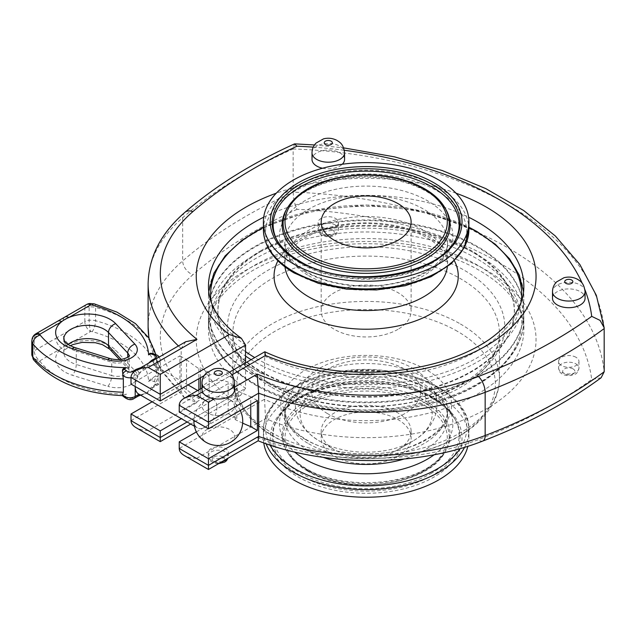 <?xml version="1.0" encoding="UTF-8"?>
<svg xmlns="http://www.w3.org/2000/svg" width="636" height="636" viewBox="0 0 636 636"><rect width="100%" height="100%" fill="white"/><g stroke="black" fill="none" stroke-linecap="round" stroke-linejoin="round"><path stroke-width="0.48" stroke-dasharray="3.18 2.39" d="M412.851 441.05L397.945 449.652A44.965 25.965 180 0 1 334.353 449.652A44.965 25.965 180 0 1 321.188 431.295A44.965 25.965 180 0 1 366.153 405.331A44.965 25.965 180 0 1 411.118 431.295A44.965 25.965 180 0 1 397.945 449.652L412.851 441.05A66.041 38.128 180 0 1 319.455 441.05L319.455 441.05A66.041 38.128 180 0 1 319.455 387.125A66.041 38.128 180 0 1 412.851 387.125A66.041 38.128 180 0 1 412.851 441.05L412.851 441.05C423.012 435.318 430.19 427.575 434.396 417.828C437.783 409.139 437.807 400.434 434.46 391.728L426.708 379.366C418.051 370.112 406.507 363.681 392.078 360.087C374.087 355.731 356.192 355.89 338.392 360.572C324.972 364.205 314.144 370.351 305.916 379.008L298.006 391.323L295.343 404.87C295.406 419.021 303.444 431.081 319.455 441.05L334.353 449.652M397.945 456.274A44.965 25.965 0 0 0 411.118 437.918A44.965 25.965 0 0 0 366.153 411.953A44.965 25.965 0 0 0 321.188 437.918A44.965 25.965 0 0 0 348.941 461.903A44.965 25.965 0 0 0 397.945 456.274M397.945 329.353A44.965 25.965 180 0 1 348.941 334.981A44.965 25.965 180 0 1 321.188 310.996A44.965 25.965 180 0 1 366.153 285.031A44.965 25.965 180 0 1 411.118 310.996A44.965 25.965 180 0 1 397.945 329.353M263.765 442.918A102.754 59.323 180 0 1 263.399 437.918A102.754 59.323 180 0 1 366.153 378.595A102.754 59.323 180 0 1 468.907 437.918A102.754 59.323 180 0 1 467.881 446.249M264.552 374.636A157.688 91.043 180 0 1 245.56 363.673L245.273 363.84A158.094 91.274 -0 0 0 264.266 374.803L264.552 367.028A157.688 91.043 -0 0 0 432.655 379.954A157.688 91.043 -0 0 0 523.841 297.402A157.688 91.043 -0 0 0 477.652 233.03A157.688 91.043 -0 0 0 305.805 213.291A157.688 91.043 -0 0 0 208.465 297.402A157.688 91.043 -0 0 0 245.56 356.065M261.285 250.449A148.307 85.622 -0 0 0 218.092 315.973A148.307 85.622 -0 0 0 366.153 396.618A148.307 85.622 -0 0 0 514.206 315.973A148.307 85.622 -0 0 0 426.875 232.871A148.307 85.622 -0 0 0 261.285 250.449M261.38 251.164A148.172 85.55 -0 0 0 220.446 327.206A148.172 85.55 -0 0 0 366.153 397.206A148.172 85.55 -0 0 0 511.861 327.206A148.172 85.55 -0 0 0 435.111 235.94A148.172 85.55 -0 0 0 261.38 251.164M245.273 363.84L245.273 369.818A158.094 91.274 -0 0 0 264.266 380.781L264.266 374.803M245.273 369.818L245.56 369.651A157.688 91.043 180 0 1 208.465 310.996A157.688 91.043 180 0 1 366.153 219.953A157.688 91.043 180 0 1 523.841 310.996A157.688 91.043 180 0 1 432.655 393.541A157.688 91.043 180 0 1 264.552 380.614L264.266 380.781M229.731 399.662A16.146 9.325 -0 0 0 227.958 398.772A16.146 9.325 -0 0 0 208.656 398.772A16.146 9.325 -0 0 0 205.841 412.176A16.146 9.325 -0 0 0 229.167 413.154A16.146 9.325 -0 0 0 229.731 399.662M208.656 443.634A16.146 9.325 180 0 1 206.088 430.055A16.146 9.325 180 0 1 229.731 429.562A16.146 9.325 180 0 1 227.958 443.634M216.948 407.127A16.274 9.397 -60 0 1 209.84 423.512A16.274 9.397 -60 0 1 197.303 427.869A16.274 9.397 -60 0 1 194.02 418.695A16.274 9.397 -60 0 1 203.989 401.427A16.274 9.397 -60 0 1 213.577 399.678A16.274 9.397 -60 0 1 216.948 407.127M185.776 341.699L181.188 348.472L181.188 391.665L184.496 397.993L196.977 402.485L148.268 430.604L160.24 437.52L229.262 397.667A169.899 98.087 180 0 1 330.521 243.66A169.899 98.087 180 0 1 532.268 360.143A169.899 98.087 180 0 1 265.522 418.599L196.5 458.453L208.465 465.361L228.284 453.921A10.176 5.875 -0 0 0 228.483 452.768A10.176 5.875 -0 0 0 225.502 448.618A10.176 5.875 -0 0 0 216.312 447.013A10.176 5.875 -0 0 0 208.33 451.616A10.176 5.875 -0 0 0 208.131 452.768A10.176 5.875 -0 0 0 220.302 458.524A10.176 5.875 -0 0 0 228.284 453.921L257.167 437.242L258.176 440.788M202.033 389.637A16.274 9.397 180 0 1 222.155 380.503A16.274 9.397 180 0 1 234.127 387.419A16.274 9.397 180 0 1 234.589 389.637M202.494 391.856L231.909 374.874M234.589 387.149L214.459 398.772M148.268 430.604L141.661 429.849L136.064 427.686M229.262 397.667L240.734 395.171L245.56 388.262L187.127 421.994M265.522 418.599L264.552 399.225A157.688 91.043 -0 0 0 432.655 412.152A157.688 91.043 -0 0 0 523.841 329.599A157.688 91.043 -0 0 0 366.153 238.564A157.688 91.043 -0 0 0 208.465 329.599A157.688 91.043 -0 0 0 245.56 388.262L245.56 370.319A157.688 91.043 180 0 1 208.465 311.656A157.688 91.043 180 0 1 366.153 220.62A157.688 91.043 180 0 1 523.841 311.656A157.688 91.043 180 0 1 432.655 394.209A157.688 91.043 180 0 1 264.552 381.282L264.552 399.225L179.233 448.483M196.5 458.453L189.886 457.689L184.289 455.527M152.131 401.793L179.924 385.75L179.924 355.85L131.008 384.088M264.783 351.764L264.552 367.028A157.688 91.043 -0 0 1 251.101 359.666M245.56 362.862L245.56 363.673M204.22 375.574L209.157 372.728L209.157 402.628L181.371 418.671M245.56 369.651L245.56 370.319A157.688 91.043 180 0 0 264.552 381.282L264.552 380.614M242.65 423.131A206.557 119.258 180 0 1 235.137 419.529L236.783 418.575L228.149 413.599L228.149 383.691L179.233 411.929M196.381 431.939L228.149 413.599M209.157 402.628L200.523 397.643L198.877 398.597A206.557 119.258 180 0 1 186.555 389.582L186.555 359.674L179.924 355.85M186.555 389.582L179.924 385.75M335.482 218.426A10.176 5.875 180 0 1 338.455 222.576A10.176 5.875 180 0 1 328.287 228.451A10.176 5.875 180 0 1 318.111 222.576A10.176 5.875 180 0 1 324.392 217.154A10.176 5.875 180 0 1 335.482 218.426M322.516 168.238A16.274 9.397 -0 0 0 342.279 164.247M344.561 159.453A16.274 9.397 -0 0 0 328.287 150.048A16.274 9.397 -0 0 0 312.006 159.453M575.978 357.281A10.176 5.875 -0 0 0 564.887 356.001A10.176 5.875 -0 0 0 558.607 361.431A10.176 5.875 -0 0 0 568.783 367.306A10.176 5.875 -0 0 0 578.959 361.431A10.176 5.875 -0 0 0 575.978 357.281M123.416 394.956L122.358 395.64A4.07 2.687 128.5 0 0 124.72 395.648L123.416 394.956L126.492 394.24A5.493 3.172 -0 0 0 124.72 395.648L126.636 397.421A3.458 1.995 -0 0 0 132.328 398.144L136.223 395.894A4.07 2.353 -120 0 0 138.258 396.101L138.33 396.053M31.8 354.379A10.78 6.225 180 0 1 31.967 353.29A8.141 4.698 180 0 1 34.225 350.786L55.936 338.257A8.141 4.698 -120 0 0 61.692 348.218A31.943 18.444 180 0 1 68.879 344.068A31.943 18.444 180 0 1 115.672 350.237L134.896 370.732A8.141 5.843 -43.2 0 1 128.965 369.659A8.141 5.843 -43.2 0 1 127.741 366.328L121.214 359.364M133.377 372.402A4.07 2.353 60 0 1 135.206 376.544L135.206 386.513A16.274 9.397 -60 0 1 139.101 374.294A16.274 9.397 -60 0 1 146.717 366.582A16.274 9.397 -60 0 1 154.325 365.509A16.274 9.397 -60 0 1 154.858 365.772A16.274 9.397 -60 0 1 158.229 373.229A16.274 9.397 -60 0 1 154.325 385.44A16.274 9.397 -60 0 1 152.179 388.413A16.274 9.397 -60 0 1 146.717 393.159A16.274 9.397 -60 0 1 143.124 394.574A16.274 9.397 -60 0 1 139.101 394.233A16.274 9.397 -60 0 1 138.576 393.97M55.936 338.257L84.834 321.57L84.834 308.277L55.936 324.964A8.141 4.698 60 0 1 57.598 321.252L57.733 321.172M63.123 320.814A8.141 4.698 60 0 1 64.697 317.157M32.205 338.424A8.141 6.543 -162.9 0 0 31.967 339.998A10.78 6.225 -0 0 0 31.8 341.095M156.615 373.014A105.393 60.849 180 0 0 95.575 320.743L95.575 307.45A10.78 6.225 -0 0 0 89.159 306.973L89.159 320.266A10.78 6.225 180 0 1 95.575 320.743A8.141 2.79 -75.1 0 1 92.164 331.658A97.26 56.151 -0 0 1 148.586 381.481L150.048 379.581L155.502 376.043L156.615 373.014L156.599 359.26L155.931 354.602M86.52 304.557A8.141 4.698 60 0 0 84.834 308.277A8.141 4.698 -0 0 1 89.159 306.973A8.141 1.169 84.1 0 1 89.756 303.507M94.263 303.857A8.141 2.79 104.9 0 1 95.575 307.45A105.393 60.849 -0 0 1 156.615 359.73L155.502 356.104L152.513 353.425M92.164 331.658A2.647 1.526 -0 0 0 90.59 331.539A8.141 4.698 -120 0 1 84.834 321.57A8.141 4.698 180 0 1 89.159 320.266A8.141 1.169 -95.9 0 0 90.59 331.539L68.879 344.068A8.141 4.698 -120 0 1 63.123 334.107M35.91 333.773A8.141 4.698 -120 0 0 34.225 337.493A8.141 4.698 -0 0 0 31.967 339.998L31.967 353.29A8.141 6.543 -162.9 0 0 39.981 360.755A2.647 1.526 -0 0 0 40.179 361.661A97.26 56.151 -0 0 0 126.492 394.24M152.203 361.073A4.07 2.353 60 0 1 154.325 365.509L158.229 363.259A7.529 4.349 -0 0 0 160.431 360.183A7.529 4.349 -0 0 0 155.502 356.104A4.07 1.145 102 0 0 154.938 354.332M131.008 377.776A7.529 4.349 -0 0 0 135.206 376.544L139.101 374.294A4.07 2.353 -120 0 0 136.979 369.866M148.586 381.481A5.493 3.172 180 0 1 151.018 380.463L150.048 379.581M154.095 381.568A4.07 1.145 102 0 0 155.502 376.043A7.529 4.349 180 0 1 160.431 380.121A7.529 4.349 180 0 1 158.229 383.19L154.325 385.44A4.07 2.353 60 0 1 153.483 387.308A4.07 2.353 60 0 1 151.455 387.101L155.351 384.852A3.458 1.995 -0 0 0 154.095 381.568L151.018 380.463A4.07 1.948 112.7 0 0 152.735 378.086M123.233 396.331L123.209 396.284A4.07 3.116 147.5 0 0 126.636 397.421M155.351 384.852A4.07 2.353 -120 0 0 157.386 385.058L153.483 387.308A4.07 2.353 60 0 1 153.467 387.316L152.179 388.413M552.509 298.3A16.274 9.397 180 0 1 568.783 288.903A16.274 9.397 180 0 1 585.064 298.3M236.783 418.575L236.783 388.675L228.149 383.691M257.381 400.569L250.751 396.745L250.751 404.401M236.783 388.675L235.137 389.63A206.557 119.258 -0 0 0 250.751 396.745M235.137 389.63L235.137 419.529M209.157 372.728L200.523 367.743L200.523 377.712M200.523 388.866L200.523 397.643M186.555 359.674A206.557 119.258 -0 0 0 198.877 368.697L200.523 367.743M198.877 368.697L198.877 378.659M198.877 389.812L198.877 398.597M601.131 377.744L591.711 379.485A318.716 184.011 -0 0 0 297.02 209.339C294.722 204.609 293.435 198.877 293.148 192.167A330.919 191.054 180 0 1 604.2 371.75M604.2 328.558A330.919 191.054 -0 0 0 293.148 148.967L293.148 192.167A506.312 292.314 180 0 0 182.691 260.895L182.691 217.695A206.557 119.258 -0 0 0 148.116 283.743M184.853 212.384A12.211 8.3 49 0 0 182.691 217.695A506.312 292.314 -0 0 1 293.148 148.967L294.436 143.943M477.652 254.893A157.688 91.043 -0 0 0 305.805 235.153A157.688 91.043 -0 0 0 208.465 319.264A157.688 91.043 -0 0 0 245.56 377.927A157.688 91.043 180 0 0 264.552 388.89A157.688 91.043 -0 0 0 432.655 401.817A157.688 91.043 -0 0 0 523.841 319.264A157.688 91.043 -0 0 0 477.652 254.893M327.596 413.662A54.529 31.482 180 0 1 352.042 360.994A54.529 31.482 180 0 1 418.822 399.551A54.529 31.482 180 0 1 327.596 413.662M308.778 471.045A81.138 46.841 0 0 0 444.524 450.042A81.138 46.841 0 0 0 345.149 392.666A81.138 46.841 0 0 0 308.778 471.045M307.427 470.791A83.046 47.946 180 0 1 286.931 451.274A83.046 47.946 180 0 1 366.153 388.938A83.046 47.946 180 0 1 445.375 451.274A83.046 47.946 180 0 1 424.88 470.791A83.046 47.946 180 0 1 307.427 470.791M306.743 469.328A84.016 48.503 180 0 1 286.009 449.588A84.016 48.503 180 0 1 366.153 386.529A84.016 48.503 180 0 1 446.289 449.588A84.016 48.503 180 0 1 425.556 469.328A84.016 48.503 180 0 1 306.743 469.328M433.951 398.78A95.877 55.356 180 0 1 390.965 491.39A95.877 55.356 180 0 1 273.544 423.592A95.877 55.356 180 0 1 433.951 398.78M432.599 398.526A93.969 54.251 0 0 0 276.517 420.603A93.969 54.251 0 0 0 317.428 483.273A93.969 54.251 0 0 0 432.599 475.251A93.969 54.251 0 0 0 455.789 420.603A93.969 54.251 0 0 0 432.599 398.526M431.916 473.001A93.007 53.694 180 0 1 300.391 473.001A93.007 53.694 180 0 1 277.439 418.917A93.007 53.694 180 0 1 366.153 381.338A93.007 53.694 180 0 1 454.867 418.917A93.007 53.694 180 0 1 431.916 473.001M445.375 208.584A83.046 47.946 -0 0 0 424.88 189.075A83.046 47.946 -0 0 0 286.931 208.584M286.009 210.278A84.016 48.503 180 0 1 366.153 176.331A84.016 48.503 180 0 1 446.289 210.278L440.843 202.741C433.593 194.839 423.004 188.502 409.075 183.725C388.946 177.19 367.584 175.472 344.998 178.589C327.333 181.3 312.721 186.579 301.162 194.425C294.15 199.299 289.102 204.577 286.009 210.278M455.32 240.098A93.007 53.694 180 0 1 454.867 240.949L455.789 239.263A93.969 54.251 180 0 1 432.599 261.34A93.969 54.251 180 0 1 299.707 261.34A93.969 54.251 180 0 1 276.517 239.263L277.439 240.949A93.007 53.694 180 0 1 276.986 240.098M300.391 262.803A93.007 53.694 180 0 1 277.439 240.949C282.376 249.813 290.27 257.373 301.122 263.638C335.116 284.411 398.327 284.634 433.195 262.437C443.046 256.395 450.264 249.233 454.867 240.949A93.007 53.694 180 0 1 431.916 262.803A93.007 53.694 180 0 1 300.391 262.803M222.33 461.49A10.176 5.875 180 0 1 208.131 456.092A10.176 5.875 180 0 1 214.411 450.662A10.176 5.875 180 0 1 225.502 451.942A10.176 5.875 180 0 1 228.483 456.092A10.176 5.875 180 0 1 227.656 458.413M222.624 456.918A6.106 3.522 -0 0 0 212.408 458.5A6.106 3.522 -0 0 0 219.889 462.817A6.106 3.522 -0 0 0 222.624 456.918M234.589 382.991A16.274 9.397 -0 0 0 229.819 376.345A16.274 9.397 -0 0 0 212.082 374.31A16.274 9.397 -0 0 0 202.033 382.991M131.008 420.642L181.188 391.665A206.557 119.258 180 0 1 149.047 338.249M178.43 345.936A206.557 119.258 -0 0 0 181.188 348.472L131.008 377.442M523.531 291.622L523.841 297.402L523.841 286.407A157.688 91.043 180 0 1 432.655 368.952A157.688 91.043 180 0 1 264.552 356.033L179.233 405.291M245.56 345.062A157.688 91.043 180 0 1 208.465 286.407L208.465 297.402L208.767 291.622M263.733 217.186A157.688 91.043 180 0 1 468.573 217.186M456.036 193.201A169.899 98.087 -0 0 0 276.27 193.201M335.482 225.072A10.176 5.875 -0 0 0 324.392 223.8A10.176 5.875 -0 0 0 318.111 229.222A10.176 5.875 -0 0 0 328.287 235.097A10.176 5.875 -0 0 0 338.455 229.222A10.176 5.875 -0 0 0 335.482 225.072M332.604 230.057A6.106 3.522 180 0 1 329.861 235.948A6.106 3.522 180 0 1 322.388 231.639A6.106 3.522 180 0 1 332.604 230.057M312.006 152.807A16.274 9.397 180 0 1 322.055 144.126A16.274 9.397 180 0 1 339.791 146.161A16.274 9.397 180 0 1 344.561 152.807M575.978 363.919A10.176 5.875 180 0 1 578.959 368.077A10.176 5.875 180 0 1 568.783 373.952A10.176 5.875 180 0 1 558.607 368.077A10.176 5.875 180 0 1 564.887 362.647A10.176 5.875 180 0 1 575.978 363.919M573.1 368.904A6.106 3.522 -0 0 0 562.892 370.486A6.106 3.522 -0 0 0 570.365 374.803A6.106 3.522 -0 0 0 573.1 368.904M129.156 355.969A11.798 6.813 180 0 1 129.164 356.279A11.798 6.813 180 0 1 111.745 362.274L76.248 351.167L76.248 364.46L111.745 375.558A8.141 3.164 -72.6 0 1 107.874 386.338L72.369 375.24A31.943 18.444 180 0 1 61.692 348.218L39.981 360.755A8.141 4.698 -120 0 1 34.225 350.786L34.225 337.493L55.936 324.964M110.298 358.632A8.141 3.164 107.4 0 1 111.745 362.274L111.745 375.558A11.798 6.813 -0 0 0 129.164 369.572A11.798 6.813 -0 0 0 127.741 366.328L127.741 357.162M68.092 344.481A23.802 13.746 -0 0 0 63.775 352.376A23.802 13.746 -0 0 0 76.248 364.46A8.141 3.164 -72.6 0 1 72.369 375.24M74.802 347.534A8.141 3.164 107.4 0 1 76.248 351.167A23.802 13.746 180 0 1 63.775 339.083L63.775 352.376L64.769 349.951L70.278 345.73M134.896 370.732A19.939 11.512 180 0 1 131.469 384.359A19.939 11.512 180 0 1 107.874 386.338M109.734 349.164A8.141 5.843 136.8 0 0 115.672 350.237M136.223 395.894L146.717 393.159L151.455 387.101M159.342 356.955L160.431 360.183L160.431 380.121C159.58 383.421 158.563 385.066 157.386 385.058A4.07 2.353 -120 0 0 158.229 383.19L158.229 363.259A4.07 2.353 -120 0 0 156.106 358.823M33.827 360.103A8.141 6.034 141.3 0 0 40.179 361.661M148.57 363.172L146.717 366.582L140.826 367.648M134.363 398.343A4.07 2.353 60 0 1 132.328 398.144M585.064 291.654A16.274 9.397 -0 0 0 580.294 285.007A16.274 9.397 -0 0 0 562.558 282.972A16.274 9.397 -0 0 0 552.509 291.654M313.246 147.139A318.716 184.011 180 0 1 344.322 150.279M582.29 283.402A318.716 184.011 180 0 1 584.921 289.69M257.167 437.242A194.354 112.206 -0 0 0 478.399 439.619A494.1 285.27 -0 0 0 591.711 379.485M482.772 441.05A12.211 5.517 69 0 1 478.399 439.619M148.116 326.944A206.557 119.258 180 0 1 182.691 260.895A12.211 8.3 -131 0 0 192.851 274.768A194.354 112.206 -0 0 0 196.977 402.485M297.02 209.339A494.1 285.27 -0 0 0 192.851 274.768M464.614 447.267A102.754 59.323 0 0 0 468.907 430.31A102.754 59.323 0 0 0 366.153 370.987A102.754 59.323 0 0 0 263.399 430.31A102.754 59.323 0 0 0 266.063 443.737M270.109 445.113A100.607 58.083 180 0 1 369.341 369.755A100.607 58.083 180 0 1 460.106 448.595M434.245 454.716A86.742 50.077 0 0 0 426.454 387.69A86.742 50.077 0 0 0 310.153 385.44A86.742 50.077 0 0 0 294.627 452.021M323.183 457.348A81.384 46.992 180 0 1 308.603 450.67A81.384 46.992 180 0 1 284.769 417.447A81.384 46.992 180 0 1 366.153 370.454A81.384 46.992 180 0 1 447.537 417.447A81.384 46.992 180 0 1 403.987 459.049M308.603 443.729A81.384 46.992 0 0 0 397.301 453.913A81.384 46.992 0 0 0 447.537 410.506A81.384 46.992 0 0 0 366.153 363.514A81.384 46.992 0 0 0 284.769 410.506A81.384 46.992 0 0 0 308.603 443.729M305.725 439.635A85.455 49.338 180 0 1 344.036 357.09A85.455 49.338 180 0 1 448.698 417.518A85.455 49.338 180 0 1 305.725 439.635M457.515 331.38A129.203 74.595 0 0 0 274.792 331.38A129.203 74.595 0 0 0 274.792 436.876A129.203 74.595 0 0 0 457.515 436.876A129.203 74.595 0 0 0 457.515 331.38M460.392 323.963A133.274 76.94 180 0 1 499.427 378.372A133.274 76.94 180 0 1 417.152 449.461A133.274 76.94 180 0 1 271.914 432.782A133.274 76.94 180 0 1 232.879 378.372A133.274 76.94 180 0 1 315.154 307.283A133.274 76.94 180 0 1 460.392 323.963M271.914 387.443A133.274 76.94 0 0 0 417.152 404.122A133.274 76.94 0 0 0 499.427 333.033A133.274 76.94 0 0 0 366.153 256.093A133.274 76.94 0 0 0 232.879 333.033A133.274 76.94 0 0 0 271.914 387.443M268.13 383.389A138.624 80.033 180 0 1 330.275 249.487A138.624 80.033 180 0 1 500.055 347.51A138.624 80.033 180 0 1 268.13 383.389M476.141 258.264A155.55 89.803 0 0 0 256.165 258.264A155.55 89.803 0 0 0 256.165 385.265A155.55 89.803 0 0 0 476.141 385.265A155.55 89.803 0 0 0 476.141 258.264M521.289 301.432A155.55 89.803 180 0 1 420.412 379.072A155.55 89.803 180 0 1 256.165 358.41A155.55 89.803 180 0 1 254.734 357.567M245.56 351.629A155.55 89.803 180 0 1 211.017 301.432M263.399 227.489A155.55 89.803 180 0 1 468.907 227.489M454.39 260.808A92.101 53.17 -0 0 0 366.153 222.878A92.101 53.17 -0 0 0 277.916 260.808M284.976 266.905A81.384 46.992 180 0 1 284.769 263.558A81.384 46.992 180 0 1 366.153 216.574A81.384 46.992 180 0 1 447.537 263.558A81.384 46.992 180 0 1 447.331 266.905M308.603 275.642A81.384 46.992 -0 0 0 397.301 285.826A81.384 46.992 -0 0 0 447.537 242.419A81.384 46.992 -0 0 0 366.153 195.427A81.384 46.992 -0 0 0 284.769 242.419A81.384 46.992 -0 0 0 308.603 275.642M304.819 271.588A86.742 50.077 180 0 1 343.702 187.803A86.742 50.077 180 0 1 449.938 249.137A86.742 50.077 180 0 1 304.819 271.588M263.399 229.556A102.754 59.323 180 0 1 366.153 170.233A102.754 59.323 180 0 1 468.907 229.556M295.009 273.122A100.607 58.083 -0 0 0 463.334 247.086A100.607 58.083 -0 0 0 340.109 175.949A100.607 58.083 -0 0 0 295.009 273.122M321.188 431.295L321.188 437.918M411.118 431.295L411.118 437.918M321.188 221.948L321.188 310.996M411.118 221.948L411.118 310.996M307.745 471.149C298.125 465.576 291.185 458.953 286.931 451.274L286.009 449.588C289.817 456.6 296.487 462.897 306.011 468.493C337.796 488.4 401.618 487.335 431.534 465.17C438.347 460.369 443.268 455.169 446.289 449.588L445.375 451.274C429.356 485.308 348.313 496.541 307.745 471.149M432.909 398.875C387.189 369.778 293.299 383.373 276.517 420.603L277.439 418.917C281.875 410.912 288.776 403.947 298.141 398.033C316.847 386.616 339.576 380.813 366.32 380.606C393.008 380.861 415.666 386.696 434.293 398.112C443.594 404.019 450.447 410.951 454.867 418.917L455.789 420.603C451.282 412.39 443.658 405.156 432.909 398.875M218.092 315.973L220.446 327.206M514.206 315.973L511.861 327.206M240.241 410.466A24.414 24.414 0 0 0 227.958 398.772M208.656 398.772A24.414 24.414 0 0 0 203.989 401.427M194.02 418.695A24.414 24.414 0 0 0 193.908 420.404M228.483 452.768L228.133 458.135M218.522 463.684L213.911 462.984L210.254 460.838L209.355 459.804L208.131 456.092L208.131 452.768M240.734 395.171L190.705 424.061M523.841 329.599C525.598 298.594 484.799 262.127 422.59 249.55C384.08 241.624 345.69 241.791 307.419 250.059C246.386 263.026 206.78 299 208.465 329.599L208.465 319.264C207.082 366.439 272.812 407.676 350.667 411.238C382.252 412.939 412.096 409.497 440.199 400.919C490.443 385.694 524.271 353.505 523.841 319.264L523.841 329.599M202.033 388L229.381 372.203M318.111 222.576L318.111 229.222C320.305 237.18 322.5 234.827 325.863 236.616C331.125 236.942 334.615 236.059 336.333 233.976C337.064 233.849 337.764 232.267 338.455 229.222L338.455 222.576M578.959 361.431L578.959 368.077C576.765 376.027 574.562 373.674 571.207 375.463C565.945 375.789 562.447 374.914 560.729 372.823C560.006 372.704 559.298 371.122 558.607 368.077L558.607 361.431M119.496 359.571L129.243 370.017L129.164 356.279M213.577 399.678L197.685 390.504M188.025 384.923L154.858 365.772M197.303 427.869L194.409 426.2M143.124 394.566L140.643 395.155M314.486 144.952L343.631 147.854M184.496 397.993L160.511 369.866L148.919 338.058M523.841 311.656L523.841 310.996M208.465 311.656L208.465 310.996M468.907 437.918L468.907 430.31C470.982 388.564 394.296 358.442 331.332 373.173C291.868 381.171 263.018 404.464 263.399 430.31L263.399 437.918M284.769 417.447C282.241 397.182 322.206 372.187 368.204 373.912C412.756 373.563 449.843 397.898 447.537 417.447L447.537 410.506C447.521 424.912 434.786 437.147 409.338 447.211C377.712 458.635 332.215 455.265 306.918 440.009C296.607 433.847 289.905 427.154 286.812 419.911L284.769 410.506L284.769 417.447M499.427 378.372C499.61 409.862 469.344 437.568 426.414 450.208C393.724 459.693 359.984 461.267 325.195 454.931C272.598 445.264 232.569 414.577 232.879 378.372L232.879 333.033C232.887 351.629 245.337 368.522 270.228 383.715C310.917 408.121 382.149 413.805 433.283 396.347C475.036 383.039 500.206 356.661 499.427 333.033L499.427 378.372M263.399 227.195L311.362 210.715L366.145 204.991L420.937 210.707L468.907 227.195M284.769 263.558C286.303 251.784 290.072 249.956 298.212 242.427C303.976 238.015 311.266 234.207 320.099 230.995C334.504 225.875 350.388 223.363 367.751 223.459C395.966 224.333 418.043 230.63 433.99 242.356C440.502 247.507 444.588 252.389 446.233 257.008L447.537 263.558L447.537 242.419C448.563 257.27 428.378 276.048 396.474 282.726C366.28 289.73 328.955 285.039 306.918 271.922C296.638 265.784 289.944 259.106 286.844 251.888L284.769 242.419L284.769 263.558"/><path stroke-width="0.95" d="M397.945 240.305A44.965 25.965 180 0 1 348.941 245.933A44.965 25.965 180 0 1 321.188 221.948A44.965 25.965 180 0 1 366.153 195.983A44.965 25.965 180 0 1 411.118 221.948A44.965 25.965 180 0 1 397.945 240.305M467.881 446.249A102.754 59.323 180 0 1 398.692 494.188A102.754 59.323 180 0 1 293.498 479.862A102.754 59.323 180 0 1 263.765 442.918M293.498 263.892A102.754 59.323 -0 0 0 405.474 276.755A102.754 59.323 -0 0 0 468.907 221.948A102.754 59.323 -0 0 0 366.153 162.625A102.754 59.323 -0 0 0 263.399 221.948A102.754 59.323 -0 0 0 293.498 263.892M240.241 410.466A24.414 24.414 0 0 1 227.958 443.634A16.146 9.325 180 0 1 208.656 443.634A24.414 24.414 0 0 1 193.908 420.404M234.589 382.991L234.589 389.637A16.274 9.397 180 0 1 214.459 398.772A16.274 9.397 180 0 1 206.795 396.284A16.274 9.397 180 0 1 202.494 391.856A16.274 9.397 180 0 1 202.033 389.637L202.033 382.991A16.274 9.397 -0 0 0 206.795 389.637A16.274 9.397 -0 0 0 224.54 391.673A16.274 9.397 -0 0 0 234.589 382.991C233.428 373.825 229.699 372.529 227.29 370.756C222.974 368.419 218.394 367.846 213.553 369.039L206.08 373.26C203.448 375.971 202.097 379.215 202.033 382.991M190.705 424.061L160.24 441.646L160.24 437.52L160.24 441.646L136.064 427.686C132.765 425.723 131.08 423.369 131.008 420.642L131.008 413.996L152.131 401.793M584.921 289.69A318.716 184.011 180 0 1 591.711 316.354L600.042 320.377L604.16 327.723L604.2 371.75A506.312 292.314 180 0 1 485.157 435.525A206.557 119.258 180 0 1 258.653 436.391L258.176 440.788L208.465 469.487L208.465 465.361L208.465 469.487L184.289 455.527C180.998 453.563 179.312 451.218 179.233 448.483L179.233 441.837L196.381 431.939M276.27 193.201A169.899 98.087 -0 0 0 229.262 334.536L160.24 374.389L160.24 400.966L131.008 384.088L131.008 377.442L160.24 394.32L245.56 345.062L245.56 362.862M214.459 398.772L208.465 402.23L208.465 422.169L258.653 393.191L257.167 374.111L234.589 387.149M208.465 402.23L196.5 395.322L189.886 396.077L184.289 398.239C180.998 400.203 179.312 402.556 179.233 405.291L208.465 422.169L208.465 428.815L257.381 400.569L257.381 430.477L208.465 458.715L179.233 441.837M231.909 374.874L265.522 355.468L264.815 351.764L229.381 372.203M229.262 334.536L241.378 338.312L245.56 345.062M160.24 374.389L148.268 367.473L141.661 368.236L136.064 370.398C132.765 372.362 131.08 374.707 131.008 377.442M160.24 400.966L204.22 375.574M181.371 418.671L160.24 430.874L131.008 413.996M187.127 421.994L160.24 437.52L160.24 430.874M257.381 430.477L250.751 426.645A206.557 119.258 180 0 1 242.65 423.131M208.465 458.715L208.465 465.361L258.653 436.391L258.653 393.191A206.557 119.258 -0 0 0 485.157 392.325A12.211 5.517 -111 0 0 478.399 376.488A194.354 112.206 180 0 1 257.167 374.111M312.006 152.807C312.077 149.031 313.429 145.787 316.052 143.068L323.533 138.847C328.367 137.654 332.946 138.235 337.263 140.572C339.672 142.337 343.4 143.641 344.561 152.807A16.274 9.397 180 0 1 334.512 161.488A16.274 9.397 180 0 1 316.776 159.453A16.274 9.397 180 0 1 312.006 152.807L312.006 159.453A16.274 9.397 -0 0 0 316.776 166.091A16.274 9.397 -0 0 0 322.516 168.238M342.279 164.247A16.274 9.397 -0 0 0 344.561 159.453L344.561 152.807M208.465 428.815L179.233 411.929L179.233 405.291M150.048 353.25L152.735 353.529A4.07 1.948 112.7 0 0 152.6 353.457A4.07 1.948 112.7 0 0 151.018 353.878L150.048 353.25L148.586 354.904A5.493 3.172 180 0 1 151.018 353.878L154.095 354.983A3.458 1.995 180 0 1 155.351 358.275L151.455 360.525A4.07 2.353 60 0 1 152.203 361.073M139.069 394.248L135.206 396.482L135.206 386.513A16.274 9.397 -60 0 0 138.576 393.97L194.409 426.2M64.697 317.157A8.141 4.698 60 0 1 64.785 317.102A8.141 4.698 60 0 1 68.879 317.491A31.943 18.444 -0 0 0 61.692 321.641A31.943 18.444 -0 0 0 72.369 348.655L107.874 359.761A19.939 11.512 -0 0 0 131.469 357.774A19.939 11.512 -0 0 0 134.896 344.156L115.672 323.66A8.141 5.843 136.8 0 0 108.518 332.541L108.518 345.833A23.802 13.746 -0 0 0 68.092 344.481M86.52 304.557A8.141 4.698 60 0 1 90.59 304.954A8.141 1.169 84.1 0 0 89.756 303.507A8.141 8.141 0 0 0 86.52 304.557L64.808 317.086A8.141 4.698 60 0 1 64.808 317.086L57.598 321.252A8.141 4.698 60 0 1 57.622 321.236A8.141 4.698 60 0 1 61.692 321.641L39.981 334.178A8.141 6.543 -162.9 0 0 32.205 338.424L31.8 341.087A10.78 6.225 -0 0 0 32.794 343.702A105.393 60.849 -0 0 0 123.336 378.945L122.82 374.97A7.529 4.349 -0 0 0 131.008 377.776M123.336 378.945L123.336 392.229A105.393 60.849 180 0 1 32.794 356.995L32.794 343.702A8.141 6.034 141.3 0 1 40.179 335.085A97.26 56.151 180 0 0 126.492 367.656L123.416 368.626L122.502 369.762L122.82 374.97A4.07 3.116 147.5 0 1 126.636 370.844L123.416 368.634M152.513 353.425L152.6 353.457A4.07 1.948 112.7 0 0 152.592 353.449L154.938 354.332A4.07 1.145 102 0 0 154.095 354.983M123.336 392.229L122.358 395.624C82.585 393.676 53.074 381.831 33.827 360.103L31.8 354.379L31.8 341.087M126.492 367.656A5.493 3.172 -0 0 0 124.72 369.063A4.07 2.687 128.5 0 0 122.358 371.066M136.979 369.866A4.07 2.353 -120 0 0 136.223 369.317L132.328 371.567A3.458 1.995 180 0 1 126.636 370.844M122.82 394.908A4.07 3.116 147.5 0 0 123.201 396.284C127.47 399.972 131.191 400.664 134.363 398.343A4.07 2.353 60 0 0 135.206 396.482A7.529 4.349 180 0 1 122.82 394.908M134.363 398.343L138.258 396.093A4.07 2.353 -120 0 0 139.101 394.272M557.271 304.946A16.274 9.397 180 0 1 552.509 298.3L552.509 291.654A16.274 9.397 -0 0 0 557.271 298.3A16.274 9.397 -0 0 0 575.016 300.335A16.274 9.397 -0 0 0 585.064 291.654L585.064 298.3A16.274 9.397 180 0 1 575.016 306.981A16.274 9.397 180 0 1 557.271 304.946M250.751 404.401L250.751 426.645M148.268 367.473L196.977 339.362L185.776 341.699L136.064 370.398M200.523 377.712L200.523 388.866M198.877 378.659L198.877 389.812M604.2 371.75L601.131 377.744C567.368 402.588 527.912 423.687 482.772 441.05A12.211 5.517 69 0 0 485.157 435.525L485.157 392.325A506.312 292.314 -0 0 0 604.2 328.558M196.977 339.362A194.354 112.206 180 0 1 192.851 211.637A12.211 8.3 49 0 0 184.853 212.384C215.254 186.078 251.784 163.261 294.436 143.943L297.02 146.208A318.716 184.011 180 0 1 313.246 147.139M423.528 188.82A81.138 46.841 180 0 1 387.149 267.2A81.138 46.841 180 0 1 287.774 209.824A81.138 46.841 180 0 1 423.528 188.82M286.931 208.584A83.046 47.946 -0 0 0 323.088 263.98A83.046 47.946 -0 0 0 424.88 256.88A83.046 47.946 -0 0 0 445.375 208.584C441.122 200.912 434.181 194.29 424.562 188.717C405.879 178.374 383.715 173.779 358.076 174.948C323.096 177.754 299.381 188.971 286.931 208.584L286.009 210.278A84.016 48.503 180 0 0 306.743 259.13A84.016 48.503 180 0 0 425.556 259.13A84.016 48.503 180 0 0 446.289 210.278L445.375 208.584M298.356 261.086A95.877 55.356 -0 0 0 458.763 236.274A95.877 55.356 -0 0 0 341.341 168.476A95.877 55.356 -0 0 0 298.356 261.086M276.517 239.263A93.969 54.251 180 0 1 366.153 168.731A93.969 54.251 180 0 1 455.789 239.263C439.007 276.493 345.117 290.088 299.397 260.983C288.649 254.71 281.017 247.468 276.517 239.263M276.986 240.098A93.007 53.694 180 0 1 366.153 171.14A93.007 53.694 180 0 1 455.32 240.098M227.656 458.413A10.176 5.875 180 0 1 222.33 461.49M221.185 371.36A4.07 2.353 180 0 1 219.364 375.296A4.07 2.353 180 0 1 214.38 372.418A4.07 2.353 180 0 1 221.185 371.36M196.5 395.322L202.494 391.856M160.24 437.52L131.008 420.642M208.465 465.361L179.233 448.483M241.378 338.312C227.306 328.144 217.758 317.3 212.726 305.797C209.872 299.302 208.449 292.838 208.465 286.407A157.688 91.043 180 0 1 263.733 217.186M468.573 217.186A157.688 91.043 180 0 1 523.841 286.407C524.048 304.898 512.632 322.516 489.609 339.242C467.134 354.586 438.466 364.762 403.598 369.762C355.667 376.528 302.434 369.508 264.815 351.764M265.522 355.468A169.899 98.087 -0 0 0 506.789 331.475A169.899 98.087 -0 0 0 456.036 193.201M331.165 141.176A4.07 2.353 -0 0 0 324.352 142.226A4.07 2.353 -0 0 0 329.337 145.103A4.07 2.353 -0 0 0 331.165 141.176M129.164 356.279L129.243 355.834C131.167 354.475 124.767 362.17 110.298 358.632L74.802 347.534C65.921 344.259 65.444 342.128 64.769 341.516L63.775 339.083A23.802 13.746 180 0 1 81.734 325.759A23.802 13.746 180 0 1 108.518 332.541L127.741 353.036L127.741 357.162M121.214 359.364L108.518 345.833A8.141 5.843 136.8 0 0 109.734 349.164L102.412 344.64L95.4 342.732L82.084 342.399L73.037 344.529L70.278 345.73M134.896 344.156A8.141 5.843 -43.2 0 0 127.741 353.036A11.798 6.813 180 0 1 129.156 355.969M110.298 358.632A8.141 3.164 107.4 0 0 107.874 359.761M74.802 347.534A8.141 3.164 107.4 0 0 72.369 348.655M115.672 323.66A31.943 18.444 -0 0 0 68.879 317.491L90.59 304.954A2.647 1.526 180 0 1 92.164 305.073A97.26 56.151 180 0 1 148.586 354.904M40.179 335.085A2.647 1.526 180 0 1 39.981 334.178A8.141 4.698 -120 0 0 35.91 333.773L57.622 321.236M89.756 303.507L94.263 303.857A8.141 2.79 104.9 0 0 92.164 305.073M33.827 360.103A8.141 6.034 141.3 0 1 32.794 356.995A10.78 6.225 180 0 1 31.8 354.379M140.826 367.648L136.223 369.317M151.455 360.525L148.57 363.172M132.328 371.567A4.07 2.353 60 0 1 133.377 372.402M156.106 358.823A4.07 2.353 -120 0 0 155.351 358.275M571.661 280.023A4.07 2.353 180 0 1 569.84 283.958A4.07 2.353 180 0 1 564.855 281.08A4.07 2.353 180 0 1 571.661 280.023M344.322 150.279A318.716 184.011 180 0 1 582.29 283.402M192.851 211.637A494.1 285.27 180 0 1 297.02 146.208M591.711 316.354A494.1 285.27 180 0 1 478.399 376.488M149.047 338.249A206.557 119.258 180 0 1 148.116 326.944L148.116 283.743A206.557 119.258 -0 0 0 178.43 345.936M266.063 443.737A102.754 59.323 0 0 0 293.498 472.254A102.754 59.323 0 0 0 464.614 447.267M460.106 448.595A100.607 58.083 180 0 1 295.009 468.883A100.607 58.083 180 0 1 270.109 445.113M294.627 452.021A86.742 50.077 0 0 0 304.819 459.105A86.742 50.077 0 0 0 434.245 454.716M403.987 459.049A81.384 46.992 180 0 1 323.183 457.348M245.56 356.065A157.688 91.043 -0 0 0 251.101 359.666M468.907 227.489A155.55 89.803 180 0 1 476.141 231.409A155.55 89.803 180 0 1 521.289 301.432M254.734 357.567A155.55 89.803 180 0 1 245.56 351.629M211.017 301.432A155.55 89.803 180 0 1 263.399 227.489M277.916 260.808A92.101 53.17 -0 0 0 301.027 313.651A92.101 53.17 -0 0 0 413.344 321.713A92.101 53.17 -0 0 0 454.39 260.808M447.331 266.905A81.384 46.992 180 0 1 394.598 307.586A81.384 46.992 180 0 1 308.603 296.789A81.384 46.992 180 0 1 284.976 266.905M468.907 221.948L468.907 229.556A102.754 59.323 180 0 1 405.474 284.364A102.754 59.323 180 0 1 293.498 271.5A102.754 59.323 180 0 1 263.399 229.556L263.399 221.948M228.133 458.135L226.376 460.822L224.691 462.086L218.522 463.684M184.289 398.239L202.033 388M119.496 359.571L109.734 349.164M197.685 390.504L188.025 384.923M35.91 333.773A8.141 8.141 0 0 0 32.205 338.424M155.931 354.602L148.888 338.01L135.508 323.645L116.913 312.109L94.263 303.857M159.342 356.955L157.505 355.317L154.938 354.332M122.358 395.64L123.289 396.387M140.643 395.155L138.33 396.053M552.509 291.654C552.573 287.877 553.924 284.634 556.556 281.923L564.029 277.701C568.87 276.509 573.449 277.081 577.766 279.419C580.175 281.192 583.904 282.487 585.064 291.654M258.089 440.796C324.384 467.07 416.31 467.174 482.772 441.05M184.853 212.384C160.956 233.15 148.705 256.936 148.116 283.743M294.778 143.871L314.486 144.952M343.631 147.854L394.495 156.854L442.251 170.535L485.697 188.566L523.73 210.556L555.395 236.035L579.849 264.489L596.33 295.327L604.16 327.723M148.919 338.058L148.116 326.944M523.531 291.622L519.095 274.792L509.571 258.844L495.365 244.288L476.984 231.536L468.907 227.195M208.767 291.622L213.919 273.202L225.12 255.918L241.847 240.4L263.399 227.195M263.399 229.556C263.996 246.8 274.251 261.285 294.174 272.995L318.334 283.338L346.533 289.149L376.385 289.952L405.378 285.699L431.057 276.716L451.282 263.694L464.344 247.563L468.907 229.556"/></g></svg>
